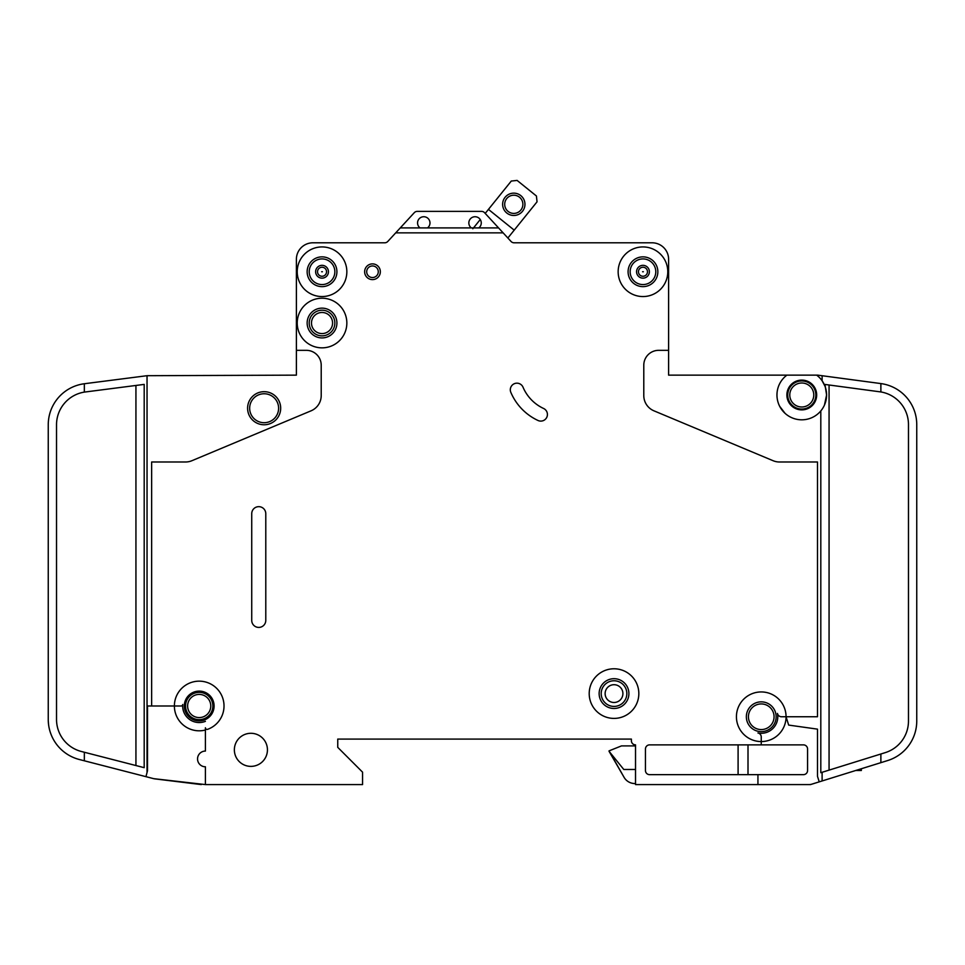 <?xml version="1.0" encoding="UTF-8"?>
<svg xmlns="http://www.w3.org/2000/svg" width="965" height="965" viewBox="0 0 965 965"><rect width="100%" height="100%" fill="white"/><g stroke="black" fill="none" stroke-linecap="round" stroke-linejoin="round"><path stroke-width="1.45" d="M524.96 204.315A11.17 11.17 0 0 1 513.79 215.472A11.17 11.17 0 0 1 502.62 204.315A11.17 11.17 0 0 1 513.79 193.145A11.17 11.17 0 0 1 524.96 204.315M504.695 204.315A9.095 9.095 0 0 0 513.79 213.41A9.095 9.095 0 0 0 522.885 204.315A9.095 9.095 0 0 0 513.79 195.207A9.095 9.095 0 0 0 504.695 204.315M507.867 238.005L537.047 201.818L536.431 196.004L517.107 180.419L511.293 181.046L485.202 213.41L484.551 212.698A4.137 4.137 0 0 0 481.511 211.371L417.314 211.371A4.137 4.137 0 0 0 414.274 212.698L400.27 227.909L427.495 227.909A6.2 6.2 0 0 0 423.768 216.739A6.2 6.2 0 0 0 420.052 227.909M480.244 219.55L472.838 228.741M514.212 230.14L488.447 209.381M861.335 768.743L861.335 770.516L855.641 770.516M317.521 271.744A4.511 4.511 0 0 1 322.033 267.245A4.511 4.511 0 0 1 326.544 271.744A4.511 4.511 0 0 1 322.033 276.255A4.511 4.511 0 0 1 317.521 271.744M638.456 271.744A4.511 4.511 0 0 1 642.967 267.245A4.511 4.511 0 0 1 647.479 271.744A4.511 4.511 0 0 1 642.967 276.255A4.511 4.511 0 0 1 638.456 271.744M787.717 394.987A14.065 14.065 0 0 0 801.782 409.051A14.065 14.065 0 0 0 815.835 394.987A14.065 14.065 0 0 0 801.782 380.934A14.065 14.065 0 0 0 787.717 394.987M786.885 375.144A24.813 24.813 0 0 0 776.958 394.987L777.018 393.334L776.958 394.987A24.813 24.813 0 0 0 801.782 419.811A24.813 24.813 0 0 0 826.595 394.987L824.46 405.047L826.595 394.987A24.813 24.813 0 0 0 816.667 375.144L668.612 375.144L668.612 259.344A16.538 16.538 0 0 0 652.063 242.794L513.935 242.794A4.137 4.137 0 0 1 511.052 241.467L503.139 232.867L395.698 232.867L387.785 241.467A4.137 4.137 0 0 1 384.902 242.794L312.937 242.794A16.538 16.538 0 0 0 296.388 259.344L296.388 350.331L306.315 350.331A14.885 14.885 0 0 1 321.212 365.216L321.212 395.566A16.538 16.538 0 0 1 311.056 410.825L191.926 460.703A16.538 16.538 0 0 1 185.545 461.994L151.638 461.994L151.638 705.994L147.512 705.994L147.512 770.661L145.956 776.668L84.341 760.794L84.341 752.254L81.35 751.482A33.087 33.087 0 0 1 56.525 719.444L56.525 424.769A33.087 33.087 0 0 1 84.341 392.104L84.341 383.744A41.362 41.362 0 0 0 48.25 424.769L48.25 719.444A41.362 41.362 0 0 0 79.287 759.491L84.341 760.794M824.46 405.047L826.595 394.987L824.942 384.444L880.876 391.947L880.876 383.575L822.108 375.723L822.108 380.765L824.942 386.084M786.885 394.987A14.885 14.885 0 0 0 801.782 409.884A14.885 14.885 0 0 0 816.667 394.987A14.885 14.885 0 0 0 801.782 380.101A14.885 14.885 0 0 0 786.885 394.987M779.72 406.374L785.015 413.285L781.18 408.822M311.49 323.034A10.543 10.543 0 0 0 322.033 333.576A10.543 10.543 0 0 0 332.575 323.034A10.543 10.543 0 0 0 322.033 312.479A10.543 10.543 0 0 0 311.49 323.034M605.127 693.594A8.89 8.89 0 0 0 614.017 702.484A8.89 8.89 0 0 0 622.908 693.594A8.89 8.89 0 0 0 614.017 684.704A8.89 8.89 0 0 0 605.127 693.594M510.304 389.751A6.622 6.622 0 0 1 523.006 387.17A41.362 41.362 0 0 0 543.597 408.485A6.622 6.622 0 0 1 546.805 417.278A6.622 6.622 0 0 1 538.012 420.487A54.595 54.595 0 0 1 510.823 392.333A6.622 6.622 0 0 1 510.304 389.751M642.594 271.744L643.341 271.744L642.594 271.744M321.659 271.744L322.406 271.744L321.659 271.744M151.638 705.994L174.388 705.994A24.813 24.813 0 0 1 223.361 700.325A24.813 24.813 0 0 1 207.62 729.335A1.653 1.653 0 0 1 205.412 727.779L205.412 751.072A7.853 7.853 0 0 0 197.548 758.936A7.853 7.853 0 0 0 205.412 766.789L205.412 784.581L362.563 784.581L362.563 772.169L337.75 747.356L337.75 739.081L631.387 739.081L631.387 740.734A4.137 4.137 0 0 0 635.525 744.871L635.525 784.581L757.935 784.581L757.935 774.654L649.578 774.654A4.137 4.137 0 0 1 645.452 770.516L645.452 749.009A4.137 4.137 0 0 1 649.578 744.871L761.252 744.871L761.252 741.566A24.813 24.813 0 0 0 786.065 716.754L788.67 725.089L817.488 729.142L817.488 776.306L819.225 781.855L822.108 780.962L822.108 772.29L820.805 772.7L820.805 410.921M346.845 323.034A24.813 24.813 0 0 0 322.033 298.221A24.813 24.813 0 0 0 297.22 323.034A24.813 24.813 0 0 0 322.033 347.846A24.813 24.813 0 0 0 346.845 323.034M346.845 271.744A24.813 24.813 0 0 0 322.033 246.931A24.813 24.813 0 0 0 297.22 271.744A24.813 24.813 0 0 0 322.033 296.557A24.813 24.813 0 0 0 346.845 271.744M638.83 693.594A24.813 24.813 0 0 0 614.017 668.781A24.813 24.813 0 0 0 589.205 693.594A24.813 24.813 0 0 0 614.017 718.406A24.813 24.813 0 0 0 638.83 693.594M599.132 693.594A14.885 14.885 0 0 0 614.017 708.479A14.885 14.885 0 0 0 628.903 693.594A14.885 14.885 0 0 0 614.017 678.697A14.885 14.885 0 0 0 599.132 693.594M786.065 716.754A24.813 24.813 0 0 0 761.252 691.941A24.813 24.813 0 0 0 736.428 716.754A24.813 24.813 0 0 0 761.252 741.566L761.252 737.007A4.137 4.137 0 0 0 757.935 732.954A16.538 16.538 0 0 0 777.452 713.437A4.137 4.137 0 0 0 781.505 716.754L817.488 716.754L817.488 461.994L779.455 461.994A16.538 16.538 0 0 1 773.074 460.703L653.944 410.825A16.538 16.538 0 0 1 643.788 395.566L643.788 365.216A14.885 14.885 0 0 1 658.685 350.331L668.612 350.331L668.612 259.344L668.612 350.331M667.78 271.744A24.813 24.813 0 0 0 642.967 246.931A24.813 24.813 0 0 0 618.155 271.744A24.813 24.813 0 0 0 642.967 296.557A24.813 24.813 0 0 0 667.78 271.744M184.315 705.994A14.885 14.885 0 0 0 199.2 720.891A14.885 14.885 0 0 0 214.097 705.994A14.885 14.885 0 0 0 199.2 691.109A14.885 14.885 0 0 0 184.315 705.994M205.412 721.337A16.538 16.538 0 0 1 182.735 704.498A1.653 1.653 0 0 1 181.082 705.994L174.388 705.994A24.813 24.813 0 0 0 205.412 730.023L205.412 727.779M307.147 323.034A14.885 14.885 0 0 0 322.033 337.919A14.885 14.885 0 0 0 336.918 323.034A14.885 14.885 0 0 0 322.033 308.137A14.885 14.885 0 0 0 307.147 323.034M234.362 749.841A16.538 16.538 0 0 0 250.9 766.379A16.538 16.538 0 0 0 267.438 749.841A16.538 16.538 0 0 0 250.9 733.291A16.538 16.538 0 0 0 234.362 749.841M185.557 705.994A13.643 13.643 0 0 0 199.2 719.649A13.643 13.643 0 0 0 212.855 705.994A13.643 13.643 0 0 0 199.2 692.351A13.643 13.643 0 0 0 185.557 705.994M746.355 716.754A14.885 14.885 0 0 0 761.252 731.639A14.885 14.885 0 0 0 776.137 716.754A14.885 14.885 0 0 0 761.252 701.857A14.885 14.885 0 0 0 746.355 716.754M307.147 271.744A14.885 14.885 0 0 0 322.033 286.641A14.885 14.885 0 0 0 336.918 271.744A14.885 14.885 0 0 0 322.033 256.859A14.885 14.885 0 0 0 307.147 271.744M628.082 271.744A14.885 14.885 0 0 0 642.967 286.641A14.885 14.885 0 0 0 657.853 271.744A14.885 14.885 0 0 0 642.967 256.859A14.885 14.885 0 0 0 628.082 271.744M364.637 271.744A7.853 7.853 0 0 0 372.49 279.609A7.853 7.853 0 0 0 380.343 271.744A7.853 7.853 0 0 0 372.49 263.891A7.853 7.853 0 0 0 364.637 271.744M471.33 227.909L478.773 227.909A6.2 6.2 0 0 0 475.057 216.739A6.2 6.2 0 0 0 471.33 227.909L427.495 227.909M247.595 408.231A16.538 16.538 0 0 0 264.133 424.769A16.538 16.538 0 0 0 280.682 408.231A16.538 16.538 0 0 0 264.133 391.681A16.538 16.538 0 0 0 247.595 408.231M788.357 415.867L789.141 416.349M785.848 414.021C790.504 417.363 790.504 417.363 785.848 414.021M822.108 375.723L818.043 375.18A4.137 4.137 0 0 0 817.488 375.144L816.667 375.144M478.773 227.909L498.567 227.909L503.139 232.867M498.567 227.909L484.551 212.698M395.698 232.867L400.27 227.909M265.785 620.386A7.032 7.032 0 0 1 258.753 627.419A7.032 7.032 0 0 1 251.732 620.386L251.732 513.682A7.032 7.032 0 0 1 258.753 506.661A7.032 7.032 0 0 1 265.785 513.682L265.785 620.386M761.252 744.871L803.435 744.871A4.137 4.137 0 0 1 807.572 749.009L807.572 770.516A4.137 4.137 0 0 1 803.435 774.654L757.935 774.654M819.225 781.855L810.479 784.581L757.935 784.581M296.388 350.331L296.388 375.144L147.042 375.699L147.042 772.434M809.225 784.581A8.275 8.275 0 0 0 811.686 784.207L817.488 782.398L811.686 784.207M822.108 780.962L887.691 760.541A41.362 41.362 0 0 0 916.75 721.048L916.75 720.891M887.691 760.541L880.876 762.664L887.691 760.541L880.876 762.664L887.691 760.541L880.876 762.664L880.876 754.003L822.108 772.29M205.412 784.581L153.712 778.671A8.275 8.275 0 0 0 154.774 778.864L201.275 784.581L154.774 778.864M916.75 721.048L916.75 424.576A41.362 41.362 0 0 0 880.876 383.575M48.274 720.891L48.552 724.401M880.876 391.947A33.087 33.087 0 0 1 908.475 424.576L908.475 721.048A33.087 33.087 0 0 1 885.231 752.64L880.876 754.003M84.341 383.744L147.042 375.699M84.341 392.104L144.195 384.396L144.195 767.67L84.341 752.254M417.314 211.371L481.511 211.371M153.712 778.671L145.956 776.668M48.25 705.994L48.25 719.444M916.75 424.576L916.75 434.696M635.525 745.909L621.46 745.909L609.048 750.867L624.09 777.344A12.412 12.412 0 0 0 634.837 783.544L635.525 783.544M609.048 751.289L624.09 777.344L609.048 751.289L623.788 769.479L635.525 769.479M738.092 774.654L738.092 744.871M748.008 774.654L748.008 744.871M788.308 390.946L788.888 389.378M787.814 393.334C789.756 386.543 789.756 386.543 787.814 393.334M777.018 393.334L776.958 394.987L777.018 393.334M384.48 242.794L312.937 242.794L384.48 242.794M337.75 747.356L337.75 739.081L631.387 739.081L631.387 740.734A4.137 4.137 0 0 0 635.525 744.871A4.137 4.137 0 0 1 631.387 740.734L631.387 739.081L337.75 739.081L337.75 747.356M787.826 393.286L788.321 390.921M48.25 434.696L48.25 424.769M788.863 389.426L789.261 388.593M789.298 386.881L787.693 390.162M859.682 770.516L859.682 769.262M858.018 770.516L858.018 769.78M309.21 271.744A12.822 12.822 0 0 0 322.033 284.566A12.822 12.822 0 0 0 334.855 271.744A12.822 12.822 0 0 0 322.033 258.922A12.822 12.822 0 0 0 309.21 271.744M315.627 271.744A6.405 6.405 0 0 1 322.033 265.339A6.405 6.405 0 0 1 328.438 271.744A6.405 6.405 0 0 1 322.033 278.149A6.405 6.405 0 0 1 315.627 271.744M630.145 271.744A12.822 12.822 0 0 0 642.967 284.566A12.822 12.822 0 0 0 655.79 271.744A12.822 12.822 0 0 0 642.967 258.922A12.822 12.822 0 0 0 630.145 271.744M636.562 271.744A6.405 6.405 0 0 1 642.967 265.339A6.405 6.405 0 0 1 649.373 271.744A6.405 6.405 0 0 1 642.967 278.149A6.405 6.405 0 0 1 636.562 271.744M249.658 408.231A14.475 14.475 0 0 0 264.133 422.706A14.475 14.475 0 0 0 278.608 408.231A14.475 14.475 0 0 0 264.133 393.756A14.475 14.475 0 0 0 249.658 408.231M789.78 394.987A11.99 11.99 0 0 0 801.782 406.989A11.99 11.99 0 0 0 813.772 394.987A11.99 11.99 0 0 0 801.782 382.996A11.99 11.99 0 0 0 789.78 394.987M748.43 716.754A12.822 12.822 0 0 0 761.252 729.576A12.822 12.822 0 0 0 774.063 716.754A12.822 12.822 0 0 0 761.252 703.931A12.822 12.822 0 0 0 748.43 716.754M187.62 705.994A11.58 11.58 0 0 0 199.2 717.574A11.58 11.58 0 0 0 210.78 705.994A11.58 11.58 0 0 0 199.2 694.414A11.58 11.58 0 0 0 187.62 705.994M601.195 693.594A12.822 12.822 0 0 0 614.017 706.416A12.822 12.822 0 0 0 626.84 693.594A12.822 12.822 0 0 0 614.017 680.771A12.822 12.822 0 0 0 601.195 693.594M309.21 323.034A12.822 12.822 0 0 0 322.033 335.856A12.822 12.822 0 0 0 334.855 323.034A12.822 12.822 0 0 0 322.033 310.211A12.822 12.822 0 0 0 309.21 323.034M366.7 271.744A5.79 5.79 0 0 0 372.49 277.534A5.79 5.79 0 0 0 378.28 271.744A5.79 5.79 0 0 0 372.49 265.954A5.79 5.79 0 0 0 366.7 271.744M829.068 384.999L829.068 770.13M135.932 765.547L135.932 385.457"/></g></svg>

